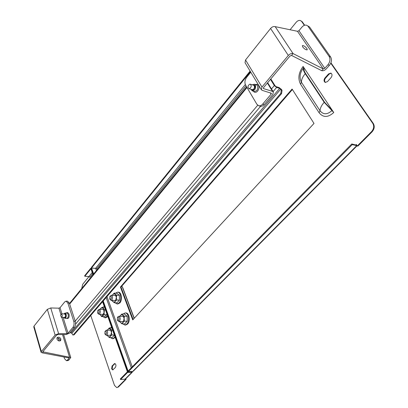 <?xml version="1.0" encoding="UTF-8"?>
<svg xmlns="http://www.w3.org/2000/svg" width="408" height="408" viewBox="0 0 408 408"><rect width="100%" height="100%" fill="white"/><g stroke="black" fill="none" stroke-linecap="round" stroke-linejoin="round"><path stroke-width="0.61" d="M280.673 89.194L279.664 88.378L71.053 332.79L71.828 333.377L280.673 89.194L281.26 90.127L282.035 90.372L281.449 89.434L279.179 87.598L276.134 86.649L275.12 85.828L270.825 78.917M279.664 88.378L276.619 87.429L274.334 85.583L270.468 79.351M71.053 332.79L69.844 332.79M282.035 90.372L281.576 93.605L74.118 334.795L72.879 335.065L71.828 333.377M72.879 335.065L74.118 334.795M281.576 93.605L280.801 93.366L73.379 334.795M280.801 93.366L281.26 90.127M60.608 315.277L61.43 317.383L62.383 315.976L61.562 313.864L60.608 315.277M249.283 88.689C251.399 87.404 251.741 85.909 250.308 84.196L249.925 84.15C247.809 85.451 247.472 86.95 248.916 88.648L249.283 88.689M302.69 46.93C304.511 49.077 306.025 50.036 307.234 49.817L306.892 48.506C305.072 46.369 303.557 45.41 302.353 45.63L302.69 46.93M309.55 26.979L306.74 25.296L309.55 26.979L330.628 56.977C332.046 59.604 331.643 62.388 329.429 65.321L326.308 68.85C324.763 70.4 323.233 71.007 321.723 70.681L291.526 55.422L289.95 56.049L263.594 87.567L263.395 88.459L263.69 88.674L272.508 91.367L273.355 91.968L272.738 94.61L264.262 104.555C262.987 105.973 261.661 106.519 260.273 106.192L258.697 105.748C260.08 106.075 261.406 105.529 262.681 104.106L264.262 104.555M250.787 72.221L246.692 77.28C244.81 79.988 244.438 82.6 245.58 85.114L256.887 104.275L258.697 105.748M321.723 70.681L323.274 68.921L293.066 53.586C291.45 53.218 289.869 53.846 288.323 55.468L261.967 87.067L261.37 89.745L262.257 90.382L271.361 93.254L271.157 94.131L262.681 104.106M261.344 89.709L245.019 62.674L245.54 59.971L270.58 28.458C272.054 26.852 273.595 26.245 275.191 26.642L297.488 31.299L323.274 68.921L324.804 68.309L327.925 64.77C330.138 61.832 330.541 59.043 329.123 56.411L330.628 56.977M306.74 25.296C305.082 24.75 303.455 25.388 301.864 27.193L298.957 30.717L297.488 31.299M308.055 26.372L329.123 56.411M275.191 26.642L293.066 53.586L291.526 55.422M252.46 84.854L254.592 85.333C256.153 87.71 252.547 92.06 251.165 89.485L251.068 89.296M252.307 84.808L254.332 84.211L255.332 85.037C256.086 88.444 255.056 90.382 252.246 90.857L250.915 89.25M254.332 84.211L256.469 84.864L257.474 85.69C258.228 89.092 257.198 91.025 254.383 91.494L252.246 90.857M253.24 85.093L254.281 85.706C254.796 88.036 254.092 89.362 252.169 89.683L251.853 89.531M60.889 339.038C59.864 337.197 58.625 336.707 57.171 337.574L56.936 339.058C57.956 340.904 59.196 341.394 60.649 340.537L60.889 339.038M56.891 338.125C58.329 337.804 59.405 338.405 60.129 339.93L60.175 340.879M75.256 321.31C75.862 323.702 75.577 325.747 74.409 327.43L72.915 327.42C74.083 325.732 74.368 323.687 73.761 321.29L75.256 321.31L69.345 303.093L67.866 303.047L66.086 301.16L64.729 301.91L60.032 307.714L58.905 308.173L50.735 307.969L47.328 309.361L34.017 326.114L33.788 326.9L41.096 352.323L42.473 352.9L68.717 357.882L69.493 357L62.541 334.57M74.409 327.43L69.538 333.152L66.096 334.57L57.814 334.575L56.656 335.055L42.774 351.808L70.747 357.49L63.623 334.57M66.086 301.16L67.56 301.206L69.345 303.093M73.761 321.29L67.866 303.047M72.915 327.42L68.044 333.152L66.897 333.622L58.609 333.627L55.131 335.055L41.351 351.579L41.106 352.344M63.98 356.98L64.474 358.606L66.387 360.657L67.504 360.055L68.932 360.019L70.747 357.49M67.504 360.055L69.049 358.306L68.717 357.882M59.084 340.971L58.201 338.084M68.932 360.019L67.815 360.621L66.387 360.657M42.473 352.9L43.233 351.992L43.039 351.334M65.045 313.058L63.944 313.91C64.597 313.216 65.137 313.4 65.571 314.466C65.78 317.179 65.198 318.163 63.816 317.419L64.852 318.317L66.866 318.347C68.116 317.858 68.549 316.496 68.162 314.267L67.055 313.099L65.045 313.058L66.142 314.231C66.529 316.46 66.101 317.822 64.852 318.317M64.428 313.92L65.387 314.685C65.652 316.21 65.357 317.138 64.505 317.475L64.301 317.429M113.001 369.857L112.2 368.858L112.603 365.956L114.995 363.559M111.654 368.878L112.057 365.976L114.719 363.513C116.071 364.267 116.295 365.588 115.388 367.47L112.73 369.923L111.654 368.878M125.878 378.67L126.092 379.287L118.412 387.014L116.744 387.6L118.412 387.014M125.445 379.103L120.554 379.557L120.34 378.95L127.352 371.831L131.667 371.652L131.886 372.259L132.325 372.167L125.46 379.083L126.092 379.287M81.728 288.522L82.727 284.243L88.99 276.553M116.744 387.6L114.49 385.417L90.739 315.466M125.542 379.312L117.861 387.044M91.326 268.321L90.714 268.28L90.892 268.796L84.818 276.303L88.903 276.542L89.786 277.216L92.662 273.686M90.714 268.28L84.64 275.793L84.818 276.303M90.892 268.796L93.024 274.712M127.352 371.831L127.571 372.443L120.554 379.557M124.853 379.348L131.886 372.259L127.571 372.443M132.325 372.167L132.365 371.499M131.942 371.52L127.367 371.744L102.576 301.706M103.219 300.961L128.071 371.03L127.719 371.387L102.898 301.334L127.719 371.387L128.229 371.367L127.367 371.744M250.43 71.635L91.555 267.974L96.9 268.495L91.545 268.051L91.239 268.428L93.335 274.339L91.239 268.428L90.938 268.806M110.92 299.166C111.644 297.019 111.313 296.101 109.92 296.407L109.681 298.931L110.92 299.166M109.818 296.54L111.226 295.3C112.705 296.177 112.914 297.707 111.858 299.885L110.996 300.324L109.706 298.982M118.575 320.311C119.32 318.143 118.973 317.184 117.535 317.444L117.3 320.035L118.575 320.311M117.392 317.643L117.968 316.746L118.815 316.317C120.386 317.225 120.62 318.796 119.524 321.035L118.687 321.458L117.331 320.086M121.39 286.584L122.191 286.625L122.946 288.15L134.268 318.245M134.13 318.388L122.191 286.625M105.06 331.327L104.861 333.938L106.049 334.167C106.769 332.051 106.442 331.107 105.06 331.327M104.927 331.505L106.284 330.22C107.814 331.112 108.043 332.668 106.983 334.881L106.207 335.274L104.892 333.984M97.808 310.432L97.604 312.977L98.761 313.171C99.46 311.08 99.144 310.162 97.808 310.432M97.716 310.549L99.052 309.34C100.496 310.213 100.705 311.722 99.679 313.874L98.884 314.288L97.629 313.023M325.528 82.472L324.987 81.962C324.345 80.738 324.528 79.463 325.533 78.142L329.123 74.118L331.123 73.231M324.431 81.773C323.794 80.549 323.972 79.274 324.982 77.948L328.567 73.919L330.852 73.108C332.316 74.108 332.392 75.597 331.082 77.576L327.466 81.605L325.237 82.406L324.431 81.773M330.934 62.827L373.34 123.547C374.83 126.281 374.432 129.01 372.157 131.728L371.601 131.57L357.306 145.962L356.317 144.478L355.786 145.019M357.306 145.962L357.862 146.11L372.157 131.728M333.759 112.521L303.103 66.438L303.506 67.794C302.925 69.044 303.506 71.007 305.235 73.68L324.187 102.296L333.759 112.521C328.058 117.642 323.172 117.718 319.097 112.746L300.569 84.221C297.707 78.54 298.554 72.614 303.103 66.438M120.437 287.033L292.092 89.046L314.002 123.425L132.738 319.903L120.437 287.033L120.972 287.064L292.393 89.515M371.601 131.57C373.876 128.846 374.274 126.118 372.785 123.379L373.34 123.547M301.716 21.553L300.538 20.589L302.262 21.777L301.716 21.553L304.353 25.327M330.781 63.199L372.785 123.379M300.538 20.589C299.049 20.094 297.58 20.68 296.137 22.338L290.088 29.753M133.125 319.484L120.972 287.064M302.262 21.777L304.669 25.225M304.22 68.111L304.159 68.325C303.618 69.508 304.164 71.354 305.796 73.873L324.748 102.474L332.535 110.68M305.235 73.68C302.695 76.689 301.43 79.545 301.441 82.248C299.11 77.632 299.798 72.813 303.506 67.794M300.569 84.221L301.441 82.248L320.05 110.787C323.365 114.816 327.328 114.745 331.939 110.578M91.555 267.974L91.377 267.464L250.114 71.109M128.336 371.663L352.231 144.621L357.122 145.727L133.391 371.101L132.651 371.489L128.336 371.663L128.122 371.05L351.793 143.958L356.164 145.115L356.454 145.09L356.317 144.478M352.231 144.621L351.793 143.958M91.545 268.051L93.641 273.962M104.249 306.428L103.362 307.193M99.883 314.308L100.949 315.761L102.311 315.848L104.111 312.319L103.27 308.555L102.826 308.101L101.306 307.923L100.052 309.366M103.035 316.628L104.943 317.776L105.682 317.786L107.814 316.501M99.95 309.366L100.975 308.127L102.525 307.168L104.621 309.958L105.509 309.978M102.525 307.168L104.535 307.224M104.621 309.958L104.111 312.319L104.208 314.695L101.694 316.603L104.372 316.649L106.886 314.746L106.85 313.772M101.694 316.603L99.822 314.308M104.208 314.695L106.886 314.746M104.943 317.776L107.544 315.726M115.082 302.767L117.05 303.955L117.795 303.98L119.825 302.955C122.66 300.059 121.523 292.031 118.325 292.169L117.586 292.138L115.51 293.184M117.05 303.955L119.085 302.93C121.916 300.033 120.783 291.995 117.586 292.138M111.935 300.359L113.485 302.053L114.383 301.991L115.224 301.369L114.332 302.741L117.025 302.828L119.427 300.104L119.355 295.29L116.892 293.245L114.204 293.128L115.127 294.142L113.552 293.857L112.169 295.336M116.663 295.183L116.392 297.585L116.729 300.007L115.224 301.369L116.392 297.585L115.127 294.142L116.663 295.183L119.355 295.29M114.332 302.741L111.894 300.655M116.729 300.007L119.427 300.104M112.108 295.336L114.204 293.128M110.425 337.595L112.404 338.701L113.149 338.696L115.234 337.462M111.557 327.068L110.553 327.915M112.404 338.701L114.225 337.783L114.964 336.702M107.177 335.274L108.63 336.88L109.523 336.875L110.359 336.299L109.477 337.6L112.18 337.584L114.403 335.121M107.161 330.22L109.364 327.91L111.792 330.128L111.517 332.561L111.853 334.994L110.359 336.299L111.517 332.561L110.272 329.016L108.712 328.634L107.248 330.225M109.477 337.6L107.064 335.345M111.853 334.994L114.357 334.988M111.792 330.128L112.639 330.133M109.364 327.91L111.858 327.925M122.828 323.87L124.879 325.028L125.628 325.038L127.607 324.059C130.58 321.152 129.28 312.742 125.914 312.967L125.169 312.946L123.063 314.048M124.879 325.028L126.852 324.049C129.826 321.142 128.525 312.727 125.169 312.946M119.595 321.468L121.145 323.141L122.074 323.116L122.946 322.509L122.017 323.86L124.736 323.891L127.209 321.193L127.128 316.266L124.583 314.078L121.87 314.022L122.828 315.109L121.202 314.762L119.722 316.333M124.409 316.215L124.139 318.679L124.486 321.157L122.946 322.509L124.139 318.679L122.828 315.109L124.409 316.215L127.128 316.266M122.017 323.86L119.498 321.637M124.486 321.157L127.209 321.193M119.636 316.333L121.87 314.022M75.562 324.095L260.615 106.269M273.105 91.565L276.619 87.429M75.189 321.101L257.713 105.239M271.493 88.944L274.334 85.583M69.661 304.062L246.998 87.521M270.361 92.835L271.157 94.131M263.333 88.087L263.69 88.674M267.388 83.033L272.508 91.367M245.54 59.971L261.967 87.067M270.58 28.458L288.323 55.468M298.957 30.717L324.804 68.309M329.429 65.321L327.925 64.77M68.044 333.152L63.087 317.409M61.97 313.874L60.032 307.714M66.897 333.622L61.797 317.388M60.868 314.415L58.905 308.173M58.609 333.627L50.735 307.969M55.131 335.055L47.328 309.361M41.351 351.579L34.017 326.114M69.049 358.306L68.921 357.898M112.057 365.976L112.603 365.956M114.123 363.809L114.668 363.793M92.228 272.462L88.903 276.542M324.982 77.948L325.533 78.142M132.248 366.858L106.993 296.57M97.272 269.525L96.9 268.495L246.029 85.869M324.187 102.296C321.504 105.31 320.127 108.14 320.05 110.787L319.097 112.746M328.567 73.919L329.123 74.118M245.31 84.563L95.661 268.25M356.602 145.778L132.651 371.489M95.651 268.326L96.441 270.54M106.126 297.575L131.299 367.827M69.477 303.501L246.651 86.929M61.43 317.383L64.714 317.434M61.562 313.864L64.841 313.93M250.308 84.196L253.914 85.297M248.916 88.648L252.521 89.729M267.658 82.712L273.355 91.968M253.291 91.168C256.193 94.957 260.508 88.551 258.442 85.481C257.963 84.456 256.938 84.14 255.372 84.527M66.254 318.337C68.569 319.02 69.498 317.618 69.028 314.119C67.901 312.431 67.039 312.084 66.443 313.084M111.226 295.3L116.02 295.489M118.815 316.317L123.706 316.409M118.687 321.458L123.583 321.519M110.996 300.324L115.796 300.492M106.207 335.274L111.007 335.264M98.884 314.288L103.591 314.384M99.052 309.34L103.754 309.463M106.284 330.22L111.078 330.235"/></g></svg>
